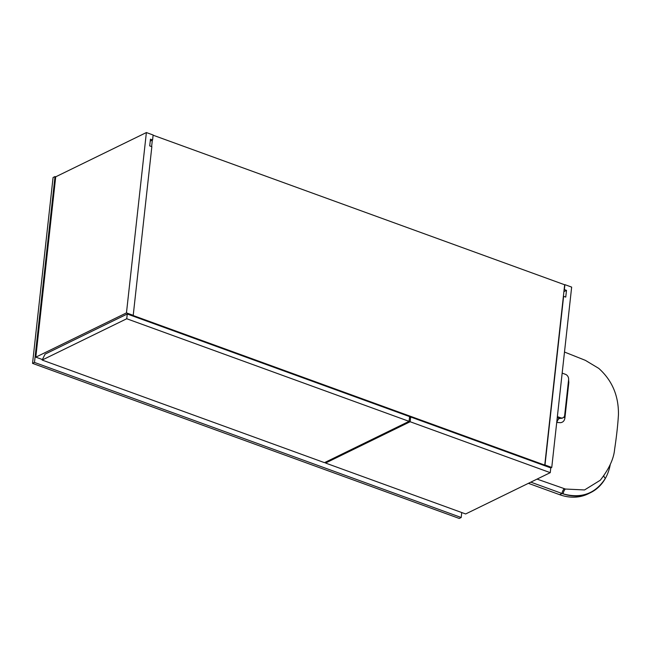 <?xml version="1.0" encoding="UTF-8"?>
<svg xmlns="http://www.w3.org/2000/svg" width="651" height="651" viewBox="0 0 651 651"><rect width="100%" height="100%" fill="white"/><g stroke="black" fill="none" stroke-linecap="round" stroke-linejoin="round"><path stroke-width="0.98" d="M568.608 379.663L568.828 382.503L564.93 417.763C564.563 420.676 563.091 422.32 560.519 422.694L556.719 422.426M537.051 479.103L565.41 489.039L584.541 489.951L600.271 480.243C609.019 469.021 613.795 458.727 614.609 449.353C616.587 436.219 617.864 424.647 618.45 414.638C618.694 395.816 612.143 380.404 598.782 368.401L585.363 360.345L564.49 352.045M610.272 464.44A52.772 41.257 -116 0 1 605.373 478.371A52.772 41.257 -116 0 1 590.538 492.669L588.113 493.857A52.772 41.257 -116 0 1 559.632 494.679L528.392 483.327M590.538 492.669A52.772 41.257 -116 0 1 563.205 493.897A52.772 41.257 -116 0 1 562.057 493.499L530.817 482.147M603.876 475.726A4.329 2.392 30.5 0 0 605.373 478.371C595.445 493.661 581.392 498.837 563.205 493.897A4.329 2.165 107.5 0 1 565.41 489.039M557.362 416.624L560.69 417.828A4.329 3.385 64 0 0 563.025 417.763A4.329 3.385 64 0 0 564.686 415.167L568.616 379.574A4.329 3.385 64 0 0 565.491 374.333L562.163 373.121M557.24 417.739L559.372 418.479L562.082 418.227M556.841 422.466A4.329 2.002 109.1 0 1 559.372 418.479L560.69 417.828M563.823 417.177A4.329 1.554 -172.3 0 0 564.93 417.763M568.315 382.275A4.329 1.839 -175.1 0 0 568.828 382.503M461.201 517.504L459.256 518.448L32.55 363.372L53.073 177.503L55.009 176.559L34.487 362.428L461.201 517.504L461.746 512.54M42.209 359.474L35.813 357.147L55.717 176.812L55.009 176.559M32.55 363.372L34.487 362.428M153.107 135.205L564.661 284.772L544.757 465.107L132.975 315.458L132.259 315.816L133.219 315.344L126.465 312.887L146.377 132.552L153.131 135.009L152.586 139.949L150.235 141.096M544.993 464.985L563.62 296.319L565.752 297.092L566.492 290.37L564.36 289.597L564.905 284.658L571.659 287.107L551.755 467.442L544.993 464.985L544.033 465.457L544.757 465.107M151.618 146.597L152.342 140.071M409.503 417.568L410.675 416.998L550.779 467.914L551.755 467.442M566.492 290.37L563.904 291.64M55.717 176.812L146.377 132.552M152.586 139.949L150.454 139.176L149.706 145.897L151.846 146.67L133.219 315.344M35.813 357.147L126.465 312.887M550.779 467.914L550.25 472.659L410.146 421.742L410.675 416.998M410.146 421.742L325.557 463.048L465.66 513.965L550.25 472.659M325.769 462.031L325.557 463.048M409.609 416.607L409.08 421.352L126.742 318.746L127.262 314.002L409.609 416.607M126.742 318.746L42.152 360.052L324.491 462.658L409.08 421.352M42.152 360.052L45.098 354.12L127.262 314.002M564.352 488.681A4.329 2.124 108.9 0 0 562.057 493.499L559.632 494.679M563.025 417.763L562.065 418.235"/></g></svg>
